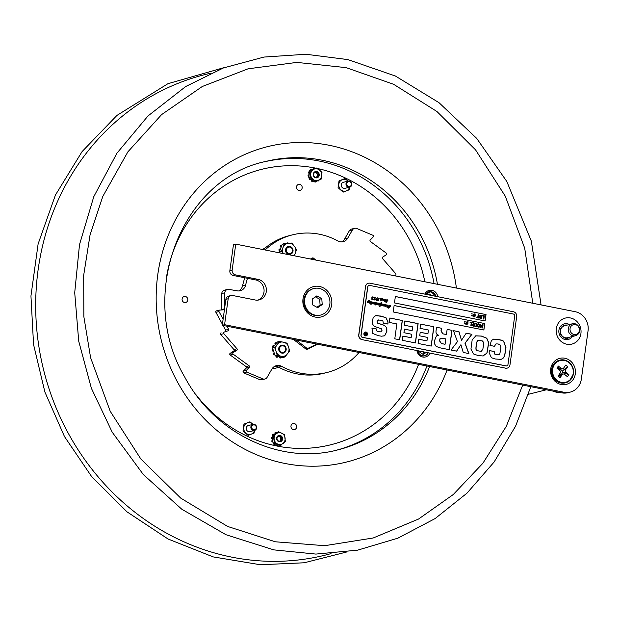 <?xml version="1.0" encoding="UTF-8"?>
<svg xmlns="http://www.w3.org/2000/svg" width="619" height="619" viewBox="0 0 619 619"><rect width="100%" height="100%" fill="white"/><g stroke="black" fill="none" stroke-linecap="round" stroke-linejoin="round"><path stroke-width="0.93" d="M307.07 342.446L307.511 342.237M272.731 367.903A67.162 62.008 75.9 0 0 274.116 368.553L278.968 367.338M265.45 247.747A67.162 62.008 75.9 0 0 262.611 249.48M316.858 344.094L307.364 348.621L296.145 339.97M305.856 349L307.364 348.621M311.721 259.253L313.64 258.34L315.899 260.088M310.761 259.067L313.64 258.34M308.78 342.485L307.759 342.972L306.552 342.044M279.509 341.44L282.31 341.982A7.227 6.67 75.9 0 0 278.024 343.475L279.509 341.44L277.451 341.959L276.639 342.957A0.658 0.611 -104.1 0 0 275.803 342.764A0.658 0.611 75.9 0 0 275.44 342.856L275.803 342.764A8.233 7.598 75.9 0 0 275.548 342.941L275.184 343.034A0.658 0.611 75.9 0 0 275.13 344.048L275.501 343.955A0.658 0.611 -104.1 0 1 275.548 342.941M272.7 349.387A0.658 0.611 75.9 0 0 272.058 350.06L272.422 349.967A8.233 7.598 75.9 0 0 272.453 350.3L272.081 350.393A0.658 0.611 75.9 0 0 272.886 350.981L273.188 350.903M276.089 356.041A0.658 0.611 75.9 0 0 276.298 357.039L276.67 356.946A8.233 7.598 75.9 0 0 276.948 357.101L276.585 357.194A0.658 0.611 75.9 0 0 277.165 357.163M284.701 357.016L277.196 355.275L275.138 355.793L282.643 357.527L284.701 357.016L286.605 354.873A7.227 6.67 75.9 0 1 282.318 356.358M288.121 353A7.227 6.67 75.9 0 0 288.926 348.218L289.607 350.958L286.605 354.873M288.121 345.812A7.227 6.67 75.9 0 0 284.632 342.524L287.015 343.174L288.926 348.218M282.31 341.982L284.632 342.524M276.507 345.348A7.227 6.67 75.9 0 0 275.71 350.13L274.604 347.491L278.024 343.475M277.196 355.275L275.71 350.13M276.515 352.536A7.227 6.67 75.9 0 0 280.005 355.824M274.604 347.491L272.546 348.01L275.138 355.793M276.67 356.946A0.658 0.611 -104.1 0 1 276.384 356.08M277.877 356.428A1.153 1.06 -104.1 0 0 277.799 356.676A0.658 0.611 -104.1 0 1 276.948 357.101M279.912 356.9A1.153 1.06 -104.1 0 1 279.904 357.155L279.533 357.248A1.153 1.06 75.9 0 0 279.509 356.807M281.405 357.24A0.658 0.611 -104.1 0 1 280.856 357.921L280.492 358.006A0.658 0.611 75.9 0 0 280.678 357.96M279.533 357.248A0.658 0.611 75.9 0 0 280.175 358.03L280.546 357.937A0.658 0.611 -104.1 0 1 279.904 357.155M276.639 342.957L272.546 348.01M272.422 349.967A0.658 0.611 -104.1 0 1 272.971 349.294M273.49 350.841A1.153 1.06 -104.1 0 0 273.25 350.888A0.658 0.611 -104.1 0 1 272.453 350.3M274.194 352.954A1.153 1.06 -104.1 0 1 273.977 353.07L273.613 353.163A1.153 1.06 75.9 0 0 274.116 352.729M273.544 351.004A1.153 1.06 75.9 0 0 273.002 350.95M274.712 354.509A0.658 0.611 -104.1 0 1 273.877 354.316L273.505 354.408A0.658 0.611 75.9 0 0 274.333 354.602M273.613 353.163A0.658 0.611 75.9 0 0 273.327 354.122L273.699 354.037A0.658 0.611 -104.1 0 1 273.977 353.07M274.333 345.804A1.153 1.06 -104.1 0 1 274.124 345.657A0.658 0.611 -104.1 0 0 273.583 345.518L273.219 345.611A0.658 0.611 75.9 0 0 272.832 345.936A8.233 7.598 75.9 0 0 272.7 346.23A0.658 0.611 75.9 0 0 273.134 347.158M275.409 344.474A1.153 1.06 75.9 0 0 275.13 344.048M273.358 347.004A0.658 0.611 -104.1 0 1 273.064 346.137L272.7 346.23M272.832 345.936L273.196 345.843A0.658 0.611 -104.1 0 1 273.583 345.518M288.5 243.368A0.658 0.611 -104.1 0 0 288.028 242.95A8.233 7.598 75.9 0 0 287.719 242.896A0.658 0.611 -104.1 0 0 287.038 243.522M287.317 242.981A0.658 0.611 75.9 0 0 286.674 243.561M281.065 245.534A0.658 0.611 75.9 0 0 280.554 245.758L280.925 245.666A8.233 7.598 75.9 0 0 280.732 245.929L280.368 246.022A0.658 0.611 75.9 0 0 280.608 247.012L280.98 246.919A0.658 0.611 -104.1 0 1 280.732 245.929M293.917 255.709A7.227 6.67 75.9 0 0 294.837 254.517L294.273 255.779M295.727 252.212A7.227 6.67 75.9 0 0 295.116 247.345L296.516 249.697L294.837 254.517M293.677 245.286A7.227 6.67 75.9 0 0 289.46 243.267L291.851 243.043L295.116 247.345M287.123 243.507A7.227 6.67 75.9 0 0 283.517 246.354L284.299 243.84L289.46 243.267M282.62 248.652A7.227 6.67 75.9 0 0 283.239 253.527L281.413 251.283L283.517 246.354M281.413 251.283L279.355 251.794L280.183 252.978M284.299 243.84L282.241 244.35L279.355 251.794M280.925 245.666A0.658 0.611 -104.1 0 1 281.769 245.581M280.407 249.086A1.153 1.06 -104.1 0 1 280.167 249.008A0.658 0.611 -104.1 0 0 279.796 248.977L279.424 249.07A0.658 0.611 75.9 0 0 278.983 249.589A8.233 7.598 75.9 0 0 278.945 249.914A0.658 0.611 75.9 0 0 279.618 250.664M281.049 247.422A1.153 1.06 75.9 0 0 280.608 247.012M279.834 250.563A0.658 0.611 -104.1 0 1 279.308 249.828L278.945 249.914M278.983 249.589L279.347 249.496A0.658 0.611 -104.1 0 1 279.796 248.977M283.456 244.048A0.658 0.611 -104.1 0 1 283.812 243.391L283.44 243.484A0.658 0.611 75.9 0 0 283.084 244.141M283.866 243.329A0.658 0.611 75.9 0 0 283.734 243.368L284.098 243.275A0.658 0.611 -104.1 0 1 284.918 243.762M310.707 169.444A6.995 6.461 75.9 0 1 310.978 169.242A0.658 0.611 -104.1 0 1 311.899 169.56L311.922 169.629A0.82 0.758 -104.1 0 0 311.953 169.707L310.552 170.264A0.658 0.611 -104.1 0 1 310.707 169.444L310.459 169.505A0.658 0.611 75.9 0 0 310.374 170.434M313.315 169.002A0.658 0.611 -104.1 0 1 313.787 168.128A6.995 6.461 75.9 0 1 314.119 168.097A0.658 0.611 -104.1 0 1 314.769 168.592L313.361 169.149A0.82 0.758 -104.1 0 0 313.338 169.072L313.315 169.002M316.216 181.127A0.658 0.611 -104.1 0 1 315.736 181.971L315.489 182.032A0.658 0.611 75.9 0 0 315.62 181.994M319.033 180.021A0.658 0.611 -104.1 0 1 318.816 180.647A6.995 6.461 75.9 0 1 318.545 180.856A0.658 0.611 -104.1 0 1 317.64 180.57M317.408 180.663A0.658 0.611 75.9 0 0 318.22 180.965M311.837 181.344L312.084 181.282A0.658 0.611 -104.1 0 1 311.852 180.276L311.612 180.338A0.658 0.611 75.9 0 0 311.837 181.344A6.995 6.461 75.9 0 0 312.146 181.499A0.658 0.611 75.9 0 0 312.649 181.491M308.1 175.897A6.995 6.461 75.9 0 1 308.053 175.533L308.301 175.471A6.995 6.461 75.9 0 0 308.339 175.835L308.1 175.897A0.658 0.611 75.9 0 0 308.92 176.438L308.858 176.461M314.553 181.684A0.658 0.611 75.9 0 0 315.156 182.063L315.404 182.001A0.658 0.611 -104.1 0 1 314.8 181.622M310.057 177.096L310.939 170.287L309.678 170.604L308.796 177.405L313.879 181.847L315.141 181.537L310.057 177.096L308.796 177.405M310.939 170.287L316.897 167.927L321.981 172.368L321.106 179.177L315.141 181.537M321.346 172.655A5.95 5.494 75.9 0 0 314.15 169.111A5.95 5.494 75.9 0 0 311.117 176.701A5.95 5.494 75.9 0 0 318.313 180.245A5.95 5.494 75.9 0 0 321.346 172.655M309.198 173.173A0.658 0.611 -104.1 0 1 308.719 172.268L308.471 172.33A0.658 0.611 75.9 0 0 308.958 173.235L309.268 173.188A0.82 0.758 -104.1 0 1 309.338 173.204M308.471 172.33A6.995 6.461 75.9 0 1 308.602 172.005L308.842 171.943A0.658 0.611 -104.1 0 1 309.546 171.602M309.136 174.813A0.82 0.758 -104.1 0 1 309.059 174.798L308.989 174.79A0.658 0.611 -104.1 0 0 308.301 175.471M308.927 176.415A0.658 0.611 -104.1 0 1 308.339 175.835M310.738 179.108A0.82 0.758 -104.1 0 0 310.692 179.162L310.645 179.224A0.658 0.611 -104.1 0 1 309.686 179.185L309.446 179.247A0.658 0.611 75.9 0 0 310.196 179.456M309.469 177.993A0.658 0.611 75.9 0 0 309.237 178.953L309.485 178.891A0.658 0.611 -104.1 0 1 309.539 178.063M313.137 181.197A0.658 0.611 -104.1 0 1 312.394 181.437M313.462 175.781A3.227 2.979 75.9 0 0 318.599 176.748A3.227 2.979 75.9 0 0 316.642 171.517A3.227 2.979 75.9 0 0 313.462 175.781M318.197 173.869A2.569 2.368 -104.1 0 1 316.611 177.235A2.569 2.368 -104.1 0 1 313.779 175.618A2.569 2.368 -104.1 0 1 315.365 172.252A2.569 2.368 -104.1 0 1 318.197 173.869M316.108 177.297A2.569 2.368 75.9 0 0 314.885 172.43M278.124 445.409A0.658 0.611 -104.1 0 1 277.474 445.85A6.995 6.461 75.9 0 1 277.142 445.796A0.658 0.611 -104.1 0 1 276.67 444.875L276.693 444.813A0.82 0.758 -104.1 0 0 276.716 444.736L278.124 445.409M283.479 443.08A0.658 0.611 -104.1 0 1 283.401 443.25A6.995 6.461 75.9 0 1 283.192 443.529A0.658 0.611 -104.1 0 1 282.643 443.746M281.15 444.868A0.658 0.611 -104.1 0 1 280.786 445.417A6.995 6.461 75.9 0 1 280.477 445.541A0.658 0.611 -104.1 0 1 279.742 445.247L279.757 445.231M275.254 444.194A0.658 0.611 -104.1 0 1 274.333 444.442A6.995 6.461 75.9 0 1 274.062 444.21A0.658 0.611 -104.1 0 1 273.915 443.382L275.316 444.055A0.82 0.758 -104.1 0 0 275.285 444.133L275.254 444.194M273.915 443.382A0.658 0.611 75.9 0 1 274.078 443.181L273.83 443.243A0.658 0.611 75.9 0 0 273.822 444.272L274.062 444.21M284.5 434.631L285.351 441.509L280.252 445.518L274.302 442.647L273.451 435.768L278.55 431.76L284.5 434.631M275.138 433.764A0.82 0.758 75.9 0 0 275.053 433.602L275.293 433.54A0.82 0.758 -104.1 0 1 275.339 433.61L272.933 435.497A0.658 0.611 -104.1 0 1 272.878 434.662L272.639 434.724A0.658 0.611 75.9 0 0 272.762 435.637M274.132 434.553A0.82 0.758 -104.1 0 1 274.085 434.492L274.047 434.43A0.658 0.611 -104.1 0 0 273.405 434.174L273.157 434.236A0.658 0.611 75.9 0 0 272.84 434.445A6.995 6.461 75.9 0 0 272.639 434.724M272.84 434.445L273.087 434.383A0.658 0.611 -104.1 0 1 273.405 434.174M275.254 433.486A0.658 0.611 -104.1 0 1 275.494 432.495L275.246 432.557A0.658 0.611 75.9 0 0 275.014 433.548L275.293 433.54M275.679 432.402A0.658 0.611 75.9 0 0 275.556 432.433L275.803 432.371A0.658 0.611 -104.1 0 1 276.538 432.666L275.339 433.61M278.55 431.76L276.538 432.666M272.53 438.825A0.82 0.758 75.9 0 0 272.19 438.778L272.437 438.716A0.82 0.758 -104.1 0 1 272.515 438.709L272.917 441.958A0.658 0.611 -104.1 0 1 272.213 441.556L271.965 441.618A6.995 6.461 75.9 0 1 271.842 441.285L272.081 441.223A0.658 0.611 -104.1 0 1 272.577 440.357A0.82 0.758 75.9 0 0 272.708 440.295M272.051 437.153A0.658 0.611 75.9 0 0 271.478 437.687A6.995 6.461 75.9 0 0 271.439 438.043L271.679 437.981A0.658 0.611 -104.1 0 0 272.368 438.724L272.437 438.716M271.478 437.687L271.726 437.625A0.658 0.611 -104.1 0 1 272.314 437.091L272.515 438.709M272.933 435.497L272.19 436.086L272.314 437.091M273.451 435.768L272.19 436.086M283.989 435.149A5.95 5.494 75.9 0 0 276.244 433.764A5.95 5.494 75.9 0 0 275.238 442.02A5.95 5.494 75.9 0 0 282.984 443.413A5.95 5.494 75.9 0 0 283.989 435.149M272.917 441.958L273.041 442.964L274.302 442.647M272.422 440.395L272.329 440.419A0.658 0.611 75.9 0 0 271.842 441.285M277.242 440.449A3.227 2.979 75.9 0 0 282.38 439.923A3.227 2.979 75.9 0 0 279.215 435.389A3.227 2.979 75.9 0 0 277.242 440.449M281.258 437.169A2.569 2.368 -104.1 0 1 279.989 441.138A2.569 2.368 -104.1 0 1 277.482 440.132A2.569 2.368 -104.1 0 1 278.743 436.155A2.569 2.368 -104.1 0 1 281.258 437.169M279.486 441.208A2.569 2.368 75.9 0 0 278.264 436.341M327.01 372.491L323.946 373.257A70.953 65.506 -104.1 0 1 278.581 367.129L281.653 366.355A70.953 65.506 75.9 0 0 327.01 372.491A70.953 65.506 75.9 0 0 359.028 352.49M352.435 229.989L347.677 238.214L344.605 238.98L349.364 230.763L352.435 229.989A3.954 3.644 -104.1 0 1 356.792 228.504L372.862 235.259A0.99 0.913 -104.1 0 1 373.211 236.884L370.239 240.002A0.99 0.913 75.9 0 0 370.402 241.526L386.302 253.125A0.99 0.913 -104.1 0 1 386.302 254.78L382.72 257.063A0.99 0.913 75.9 0 0 382.557 258.572L395.703 273.66A0.99 0.913 -104.1 0 1 395.348 275.254L394.133 275.664M247.476 278.295A70.953 65.506 75.9 0 0 245.673 284.941A8.233 7.598 75.9 0 1 240.234 290.752A8.233 7.598 75.9 0 1 237.27 290.853L228.929 289.375A3.954 3.644 -104.1 0 0 227.506 289.421L224.442 290.195A3.954 3.644 75.9 0 0 221.741 293.553A91.86 84.803 75.9 0 0 221.834 309.515A0.99 0.913 -104.1 0 1 221.78 309.941M223.119 319.164L218.964 311.55A0.99 0.913 -104.1 0 1 219.66 310.096L224.086 309.779A0.99 0.913 75.9 0 0 224.442 309.67M281.653 366.355A8.233 7.598 75.9 0 0 276.391 365.651A8.233 7.598 75.9 0 0 271.857 369.117L267.099 377.342A3.954 3.644 -104.1 0 1 262.742 378.828L246.672 372.073A0.99 0.913 -104.1 0 1 246.323 370.448L249.287 367.322A0.99 0.913 75.9 0 0 249.132 365.806L233.231 354.207A0.99 0.913 -104.1 0 1 233.231 352.551L236.806 350.269A0.99 0.913 75.9 0 0 236.976 348.76L223.823 333.672A0.99 0.913 -104.1 0 1 224.186 332.078L228.187 330.747A0.99 0.913 75.9 0 0 228.666 329.331L226.956 326.198M224.186 332.078L228.187 330.747M233.231 352.551L230.167 353.325L233.742 351.035L236.806 350.269M246.323 370.448L243.259 371.214L246.223 368.096L249.287 367.322M347.677 238.214A8.233 7.598 75.9 0 1 343.143 241.681A8.233 7.598 75.9 0 1 337.881 240.969A70.953 65.506 75.9 0 0 292.524 234.841A70.953 65.506 75.9 0 0 265.125 249.975M245.673 284.941L242.602 285.707A70.953 65.506 -104.1 0 1 244.838 277.769M263.284 249.612A70.953 65.506 -104.1 0 1 289.452 235.607L292.524 234.841M236.976 348.76L233.912 349.526A0.99 0.913 -104.1 0 1 233.742 351.035M221.115 332.844A0.99 0.913 75.9 0 0 220.759 334.438L223.823 333.672M228.666 329.331L225.602 330.105L223.049 325.424M222.414 324.263L215.899 312.316L218.964 311.55M230.167 353.325A0.99 0.913 75.9 0 0 230.16 354.981L233.231 354.207M221.741 293.553L224.813 292.787A91.86 84.803 75.9 0 0 224.782 307.217M262.742 378.828L259.671 379.602A3.954 3.644 75.9 0 0 261.86 379.772L264.924 379.006M224.813 292.787A3.954 3.644 -104.1 0 1 227.506 289.421M317.686 344.257L306.583 349.557L293.445 339.436M310.398 258.99L312.951 257.775L315.976 260.104M274.898 366.208A8.233 7.598 -104.1 0 1 278.581 367.129M354.61 228.326L351.538 229.092A3.954 3.644 75.9 0 0 349.364 230.763M344.605 238.98A8.233 7.598 -104.1 0 1 341.564 241.89M249.132 365.806L246.06 366.572A0.99 0.913 -104.1 0 1 246.223 368.096M246.06 366.572L230.16 354.981M216.588 310.862A0.99 0.913 75.9 0 0 215.899 312.316M225.602 330.105A0.99 0.913 -104.1 0 1 225.115 331.513M233.912 349.526L220.759 334.438M242.602 285.707A8.233 7.598 -104.1 0 1 238.663 290.961M259.671 379.602L243.607 372.847L246.672 372.073M243.259 371.214A0.99 0.913 75.9 0 0 243.607 372.847M435.877 296.331A6.097 5.633 75.9 0 0 435.745 295.89A6.097 5.633 75.9 0 0 431.025 291.696A6.097 5.633 75.9 0 0 425.617 294.288L431.056 291.642L435.977 296.354M428.843 294.93L428.658 294.373L430.043 293.901L430.491 295.263M430.043 293.901L429.973 295.155M428.317 352.83L425.137 355.724L417.577 350.694A6.097 5.633 75.9 0 0 425.083 355.701M425.16 355.67A6.097 5.633 75.9 0 0 428.24 352.815M424.193 352.01L425.129 353.178L423.752 353.658L423.133 351.801M424.781 352.126L425.129 353.178M421.23 351.422L420.262 351.754L420.077 351.19M421.113 351.46A2.461 2.267 -104.1 0 0 421.121 351.399L420.262 351.754M292.508 250.974A3.335 3.08 -104.1 0 1 287.518 252.892A3.335 3.08 -104.1 0 1 288.307 247.236A3.335 3.08 -104.1 0 1 292.508 250.974M285.576 249.666A4.047 3.737 -104.1 0 1 289.839 246.439A4.047 3.737 -104.1 0 1 293.011 251.144A4.047 3.737 -104.1 0 1 288.74 254.37A4.047 3.737 -104.1 0 1 285.576 249.666M279.525 348.497A3.335 3.08 -104.1 0 1 284.508 346.586A3.335 3.08 -104.1 0 1 283.726 352.242A3.335 3.08 -104.1 0 1 279.525 348.497M286.148 349.882A4.047 3.737 -104.1 0 1 281.885 353.109A4.047 3.737 -104.1 0 1 278.712 348.404A4.047 3.737 -104.1 0 1 282.984 345.178A4.047 3.737 -104.1 0 1 286.148 349.882M384.747 301.77L385.196 301.546L384.972 301.91M478.208 317.532L479.168 318.12L476.738 317.632L477.806 317.454L478.201 314.614L478.603 314.692L478.208 317.532M480.592 318.127L481.69 317.005L480.63 315.504M481.04 315.489L479.942 316.618L480.677 318.104L481.775 316.982L480.677 315.497M480.677 318.104L481.311 317.926M479.524 316.533L480.058 315.365L481.095 315.117L482.008 315.752L481.659 318.236L480.63 318.476L479.717 317.849L479.439 316.557L479.973 315.388L481.095 315.117M481.659 318.236L480.545 318.499L479.624 317.872L479.439 316.557M480.886 324.31L480.506 327.087L481.799 325.401L482.317 327.443L483.075 324.743L482.634 327.969L482.085 327.861L481.574 325.911L480.599 327.559L480.042 327.451L480.483 324.232L480.886 324.31M478.216 326.817L479.315 325.687L478.263 324.194M478.665 324.178L477.566 325.3L478.301 326.793L479.4 325.671L478.301 324.178M478.301 326.793L478.936 326.615M477.148 325.223L477.682 324.054L478.719 323.807L479.632 324.441L479.284 326.925L478.255 327.165L477.342 326.538L477.063 325.238L477.597 324.07L478.719 323.807M479.284 326.925L478.17 327.188L477.257 326.553L477.063 325.238M476.057 326.275L476.398 323.83L475.222 323.822M476.135 326.29L476.483 323.814L475.307 323.799L474.742 324.743L475.059 325.88L476.135 326.29M476.088 323.776L475.307 323.799M466.3 323.474L466.594 322.7L466.099 322.298L466.711 322.422L467.051 321.555L466.974 322.476L467.523 322.584L468.126 321.772L467.786 322.638L468.274 323.033L467.678 322.917L467.376 323.691L467.879 324.093L467.268 323.969L466.927 324.843L467.005 323.915L466.455 323.807L465.852 324.627L466.192 323.752L465.705 323.358L466.3 323.474M466.858 322.747L466.556 323.536L467.113 323.644L467.422 322.863L466.858 322.747M467.043 323.629L467.33 322.878L466.842 322.785M465.209 321.184L465.124 321.803L464.637 321.71L464.722 321.091L465.209 321.184M366.169 335.862A1.973 1.826 75.9 0 0 365.21 332.032M365.287 332.349A1.648 1.517 75.9 0 0 364.142 333.649A1.648 1.517 75.9 0 0 366.084 335.537A1.648 1.517 75.9 0 0 367.191 333.564A1.648 1.517 75.9 0 0 364.204 333.633A1.648 1.517 75.9 0 0 366.115 335.537L366.053 335.552M363.902 333.579A1.973 1.826 -104.1 0 1 367.485 333.494A1.973 1.826 -104.1 0 1 366.2 335.854A1.973 1.826 -104.1 0 1 363.902 333.579M381.234 304.238L384.097 304.277L383.989 305.654L384.77 304.517L385.15 304.966L385.877 304.633L386.078 305.244L387.958 305.051L388.275 305.933L387.533 307.635L389.506 305.36L388.933 307.891L390.628 305.585L390.953 305.987L390.403 305.809L388.539 308.146L388.972 305.809L387.935 307.442L387.014 307.813L387.587 305.36L386.001 306.451L385.18 306.289L385.552 304.966L384.221 306.103L384.5 305.484L383.416 305.662L383.757 304.556L382.38 305.724L382.751 304.339L381.374 305.531L381.753 304.192L379.625 306.359L380.368 303.859L378.588 305.005L377.83 304.827L378.194 303.496L376.692 304.594L376.367 304.169L376.839 304.447L377.304 303.813L376.986 303.209L375.176 304.989L375.772 303.016L374.379 304.13L374.758 302.745L373.381 303.937L373.76 302.606L372.692 303.805L372.7 303.271L371.918 303.643L372.313 302.343L370.974 303.457L371.369 302.173L370.479 303.295M370.943 302.397L370.541 303.279L370.069 303.287L370.348 302.668L369.388 303.171M370.348 302.668L369.45 303.155L369.605 301.732L368.073 302.884L367.353 302.73L367.848 301.329L367.299 301.438L368.97 300.261L369.249 300.679L368.166 301.631L369.945 301.461L369.829 302.838L371.044 301.677L370.998 302.149L371.702 301.809L371.857 302.335L372.63 302.018L372.468 303.132L374.077 302.289L374.317 302.815L375.075 302.482L376.398 303.202M367.848 301.329L367.268 301.662M369.249 300.679L368.305 301.252M368.63 301.182L368.166 301.631M368.8 301.329L368.228 301.615L368.862 301.314L369.148 301.793L369.945 301.461L369.845 302.838M370.611 301.708L371.918 302.335L372.692 302.002L371.857 302.351M372.692 302.002L372.468 303.132M373.234 302.645L376.043 302.706M375.261 303.024L376.104 302.691L377.783 303.511L378.519 303.171L378.658 303.797L380.708 303.643M377.234 302.939L376.337 303.24L378.457 303.186L378.658 303.797M381.296 304.223L382.07 303.875L381.149 304.347L381.505 302.761L380.755 303.674L378.72 303.782L379.408 303.372M382.008 303.89L383.316 304.594M384.763 304.525L387.146 305.329M386.829 304.827L386.016 305.26L386.829 304.827M368.514 301.615L368.05 302.714L368.39 301.623M368.452 301.631L368.143 302.722M375.772 303.016L374.835 304.146M375.957 304.393L375.64 304.981M376.213 303.813L376.081 304.416M378.194 303.496L376.631 304.61M379.099 303.697L378.712 304.827M380.244 305.182L379.733 306.173M380.306 303.875L379.702 304.146L380.306 303.875M380.368 303.859L378.642 304.989L377.93 304.842M380.894 304.734L379.563 306.374M380.097 306.32L379.625 306.359M384.5 305.484L383.54 305.987M386.519 305.152L386.001 306.289L386.357 305.167M386.457 305.167L386.07 306.289M385.707 306.157L385.273 306.304M388.972 305.809L387.873 307.457M390.341 305.825L388.477 308.161M390.427 305.593L390.891 306.003L390.543 306.289M388.933 307.891L389.258 305.345M385.088 304.981L385.877 304.633L385.088 304.981M383.262 304.61L384.043 304.293L383.997 305.654M380.964 302.768L381.443 302.776L381.149 304.347M374.255 302.83L375.075 302.482M369.086 301.809L369.883 301.476M368.715 300.277L369.187 300.695M367.864 301.174L367.237 301.453M369.543 301.747L368.011 302.9M370.882 302.412L371.307 302.188M371.872 302.559L371.423 303.465M372.251 302.358L371.802 302.598M372.646 303.287L372.027 303.681M373.698 302.621L372.63 303.813M374.627 302.768L373.853 303.929M375.71 303.031L375.207 303.271L375.71 303.031M376.925 303.225L376.151 303.828M377.304 303.813L376.839 304.447L377.242 303.828L376.778 304.463L376.654 303.991M381.691 304.208L380.832 304.749M382.689 304.355L381.846 305.523M383.695 304.571L382.836 305.732M385.49 304.981L384.631 306.111M387.525 305.376L385.939 306.467M387.092 305.384L387.896 305.066L388.214 305.948L387.471 307.651M368.893 300.432L368.367 301.082L369.048 300.672M368.839 300.424L368.367 301.082M379.114 298.312L378.124 300.501L378.843 300.099L377.582 300.718L378.163 299.225L379.23 298.18L378.186 300.486M378.689 298.095L379.168 298.196M378.689 300.022L377.605 300.803M380.136 298.838L381.049 298.52L382.944 299.395L383.811 299.047L383.695 300.424L384.476 299.279L385.784 299.906L385.351 301.027L384.84 301.035L385.227 299.751L384.399 300.865L383.927 300.865L384.206 300.254L383.308 300.733L383.463 299.317L381.923 300.463L381.59 300.029L382.07 300.308L382.527 299.673L382.209 299.078L380.492 300.2M382.147 299.093L381.521 299.341L382.147 299.093M382.209 299.078L380.553 300.184L380.213 299.758L381.134 299.256L380.198 298.822L381.111 298.505L383.006 299.379M380.739 298.799L380.105 299.07L380.739 298.799M380.793 298.784L380.167 299.054M381.877 299.859L382.008 300.323L382.465 299.689L382.07 300.308L382.527 299.673M384.206 300.254L383.246 300.749M383.865 300.88L384.151 300.269M385.227 299.751L384.337 300.88M385.173 299.766L384.747 299.998L385.173 299.766M384.476 299.279L384.856 299.735L385.567 299.387L384.801 299.751L385.505 299.403L385.722 299.921L385.289 301.043M387.595 300.695L387.13 299.867L386.573 300.254L387.192 301.84L386.271 302.505L385.683 302.026L385.977 301.685L386.318 302.382L386.798 302.049L386.132 300.424L387.223 299.72L387.904 300.285L387.533 300.71M387.13 299.867L386.511 300.269L387.076 299.882L386.511 300.269L387.13 301.855L386.21 302.521M386.039 301.817L386.38 302.366L386.798 302.049M371.168 304.316L370.735 304.208L371.129 303.797L371.168 304.316M485.048 320.967L485.938 314.56L395.355 296.532M473.202 316.928L472.784 315.644L473.465 315.744L473.759 314.963L473.264 314.568L473.875 314.692L474.216 313.818L474.139 314.738L474.688 314.854L475.291 314.034L474.951 314.901L475.431 315.303L474.827 315.218M475.431 315.303L474.843 315.179L474.541 315.953L475.044 316.355L474.417 316.27M475.044 316.355L474.433 316.232L474.007 317.129L474.084 316.201L473.605 316.108M473.396 315.729L473.264 314.568M473.798 314.676L474.216 313.818M474.618 314.839L475.028 313.98M483.865 319.056L483.377 318.994L483.772 316.154L482.425 315.883L482.565 315.481L484.313 315.829L483.865 319.056L483.47 318.971L483.857 316.131L482.565 315.481M481.574 318.259L480.545 318.499L481.574 318.259M477.721 317.439L478.201 314.614M479.168 318.12L476.653 317.655L476.792 317.253M472.034 315.868L471.461 315.798L471.639 315.156L472.034 315.868L471.639 315.156M472.204 314.05L471.717 313.995L471.887 313.353L472.289 314.065L471.887 313.353M486.023 314.537L485.134 320.982L394.465 302.939L395.363 296.493L485.938 314.56M474.092 317.106L474.169 316.185L473.612 316.069L473.017 316.889L473.357 316.023L472.87 315.62M484.778 323.559L483.88 330.004L393.212 311.961L394.11 305.515L484.778 323.559L394.102 305.554M399.557 339.769L402.234 320.495L389.854 318.027M402.35 320.464L399.673 339.792L394.79 338.825L396.856 323.938L389.243 322.422L389.862 317.973L402.234 320.495M456.582 351.128L460.923 344.698L456.667 351.143L451.034 350.021L457.449 341.665L453.441 330.631L459.019 331.745L461.48 340.272L458.896 331.776L453.464 330.693M468.745 353.55L464.97 343.22L471.802 334.337L466.177 333.223M461.48 340.272L466.215 333.177L471.926 334.306L465.093 343.189L468.893 353.573L463.236 352.451L460.923 344.698M482.905 356.002L486.89 353.109L488.615 342.733L486.65 338.237L481.396 336.109L475.647 335.854M478.572 340.272C477.466 339.901 476.684 341.595 476.228 345.363C475.632 348.961 475.941 350.749 477.141 350.718L481.311 351.344L482.866 349.178L483.323 346.214L483.54 342.276L482.309 340.914L478.363 340.311M475.771 335.823L481.52 336.078L486.774 338.206L488.731 342.702L487.014 353.078L483.029 355.971L478.185 355.569L473.496 353.952L470.943 349.093L472.196 339.746L475.895 335.792M483.625 355.848L483.029 355.971M478.696 340.241C477.589 339.87 476.8 341.564 476.351 345.332C475.756 348.938 476.057 350.718 477.264 350.687L481.172 351.375M411.155 337.719L411.643 334.237L403.928 332.697L404.424 329.122L412.138 330.654L412.664 326.878L404.246 325.199L404.841 320.959L418.135 323.605L415.45 342.934L402.311 340.318L402.907 336.078L411.155 337.719L402.899 336.132M415.334 342.911L418.011 323.636L404.834 321.013M412.138 330.654L404.416 329.176M362.084 339.591A4.116 3.799 -104.1 0 1 358.865 334.809L365.574 286.481A4.116 3.799 -104.1 0 1 369.914 283.2L513.468 311.775A4.116 3.799 -104.1 0 1 516.687 316.557L509.979 364.893A4.116 3.799 -104.1 0 1 505.638 368.166L361.96 339.622A4.116 3.799 75.9 0 1 358.741 334.84L365.574 286.481M505.638 368.166L361.96 339.622M505.514 368.197A4.116 3.799 75.9 0 0 507.139 368.15M368.97 285.46A1.811 1.671 75.9 0 0 367.694 286.899L360.985 335.235A1.811 1.671 75.9 0 0 362.401 337.34L505.955 365.914A1.811 1.671 75.9 0 0 506.698 365.883M368.29 283.254A4.116 3.799 75.9 0 0 365.45 286.504M362.525 337.309L506.079 365.883A1.811 1.671 75.9 0 0 507.982 364.444L514.691 316.108A1.811 1.671 75.9 0 0 513.275 314.003L369.721 285.429A1.811 1.671 75.9 0 0 367.81 286.868L361.109 335.204A1.811 1.671 75.9 0 0 362.525 337.309L362.401 337.34M373.071 303.387L372.692 303.805M373.296 302.629L374.015 302.304M382.256 304.416L383.006 304.084M389.026 307.96L388.539 308.146M385.258 301.538L384.592 301.786L385.258 301.538M380.198 298.822L381.049 298.52M381.598 299.101L382.465 298.807M376.12 299.921L376.329 300.377L377.064 298.884L377.474 299.627L376.275 300.517L375.702 299.457L377.466 297.863L376.12 299.921L376.398 300.377M377.172 297.778L376.058 299.936M376.592 299.047L377.064 298.884L377.412 299.642L376.213 300.532M375.4 297.832L374 297.778L374.712 297.236L375.764 297.484L374.131 299.395L374.425 299.921L374.712 299.232L375.253 299.387L374.17 300.091L373.582 299.271L375.4 297.832M374 297.778L374.712 297.236L375.71 297.499L374.069 299.41L374.363 299.936L374.797 299.619M374.712 299.232L375.191 299.403L374.108 300.107M373.002 297.043L372.414 297.7L372.847 298.358L372.019 299.062L372.329 299.542L373.133 299.147L372.151 299.689L371.547 298.938L372.313 298.358L371.88 297.561L373.064 296.903L373.69 297.623L373.218 297.84L372.777 297.058M372.506 296.903L373.628 297.638L373.164 297.855M373.628 297.638L373.218 297.84M372.708 298.497L371.957 299.078L372.731 299.302M380.809 331.939L382.008 330.407L381.683 328.89L374.317 326.329L372.39 323.969L372.39 320.781L373.288 317.4L375.586 315.698L377.103 315.528L385.916 317.555L388.098 322.035L387.896 324.016L383.293 323.103L382.882 320.882L380.221 320.085L377.745 320.178L377.203 321.485L377.652 323.103L384.561 325.385L386.813 327.892L386.867 331.467L384.724 335.738L381.552 336.202L378.325 335.691L372.731 333.479L371.926 328.062L376.553 328.983L376.499 330.329L377.242 331.289L380.933 331.908L377.126 331.32L376.375 330.36L376.429 329.014L371.918 328.116M378.921 319.837L377.621 320.209L378.797 319.868L377.621 320.209L377.079 321.516L377.528 323.133L384.438 325.416L386.813 327.892M436.441 335.939L438.809 335.25C436.635 334.686 435.722 333.208 436.055 330.801L436.542 327.265L441.494 328.256L441.138 330.825L442.817 333.803L446.423 334.515L447.135 329.378L452.017 330.345L449.332 349.681L440.179 347.863L436.209 346.462L434.53 343.839L434.538 340.605L436.441 335.939L437.138 335.676M494.86 345.789L494.782 346.377L489.985 345.417L491.409 340.527L493.745 339.096L498.705 339.498L503.673 341.123L505.971 347.615L504.694 355.956L502.852 358.556L501.057 359.368L495.479 359.012L491.409 357.767L489.142 352.698L489.366 350.547L494.186 351.507L494.72 354.006L496.879 354.718L498.721 354.764L499.812 353.921L500.872 348.226L500.701 345.247L498.202 343.971L495.958 343.901L494.736 345.82L496.059 343.87M418.684 339.22L426.94 340.86L427.42 337.378L419.705 335.838L420.2 332.264L427.915 333.796L428.441 330.02L420.03 328.341L420.618 324.101L433.911 326.747L431.226 346.075L418.096 343.46L418.684 339.22M387.78 324.047L387.974 322.066L385.792 317.586L380.584 316.038L375.524 315.713M383.811 336.055L384.6 335.769L386.743 331.498L386.689 327.923M441.958 338.136L440.109 338.678L439.629 340.821L441.448 343.545L445.069 344.265L445.812 338.903L441.958 338.136M440.767 338.129L439.985 338.709L439.513 340.852L441.332 343.576L445.069 344.265M438.778 335.467L437.076 335.691M441.494 328.256L436.534 327.319M446.423 334.515L442.693 333.834L441.014 330.856L441.37 328.287M452.017 330.345L447.127 329.432M449.216 349.658L451.893 330.376M501.274 340.055L493.683 339.111M501.003 359.384L502.729 358.587L504.57 355.987L505.847 347.646L503.556 341.154L501.15 340.086M494.186 351.507L489.358 350.602M494.72 354.006L494.024 351.917M498.659 354.78L494.596 354.037M494.658 346.408L494.736 345.82M427.915 333.796L420.193 332.318M433.911 326.747L420.611 324.147M431.11 346.052L433.787 326.778M426.94 340.86L418.676 339.274M483.803 329.989L484.685 323.582M465.124 321.803L464.552 321.725L464.722 321.091M467.879 324.093L467.252 324.008M466.858 324.828L466.919 323.938L466.44 323.845M466.037 324.666L465.705 323.358M466.231 323.458L466.099 322.298M466.641 322.406L467.051 321.555M467.453 322.569L467.863 321.718M468.274 323.033L467.662 322.948M473.241 325.702L473.357 324.859L471.964 324.58L472.104 324.217M473.411 324.441L473.574 323.28L472.22 322.623M473.667 326.182L471.74 325.447L473.318 325.718L473.442 324.836L472.049 324.565L473.496 324.457L473.659 323.265L472.227 322.584L474.115 322.963L473.667 326.182L471.833 325.424M476.483 326.747L474.75 326.136L474.324 324.658L475.129 323.428L476.932 323.52L476.483 326.747L474.665 326.159L474.239 324.673L475.315 323.366M479.199 326.948L478.17 327.188L479.199 326.948M482.634 327.969L482 327.877L481.512 326.02M480.599 327.559L479.957 327.474L480.483 324.232M480.522 326.933L481.551 325.354M482.263 327.234L482.704 324.673M471.252 325.702L470.85 325.664L471.245 322.816L469.945 322.166L471.786 322.499L471.338 325.718L470.935 325.64L471.33 322.801L470.03 322.151M464.869 323.605L464.304 323.528L464.474 322.894L464.869 323.605L464.474 322.894M372.476 296.911L373.002 296.919M372.94 297.058L372.352 297.716L372.785 298.373L371.957 299.078L372.646 298.513M372.646 299.085L372.089 299.704M370.882 304.184L371.33 303.968M373.938 297.793L374.65 297.252M374.65 299.248L375.052 299.116M386.767 299.735L387.842 300.3M376.53 299.062L377.002 298.9M382.944 299.395L383.749 299.062L383.703 300.424M383.401 299.333L381.861 300.478M380.515 299.844L381.126 299.395L380.515 299.844M381.126 299.395L380.677 300.045L381.126 299.395M368.429 301.066L368.955 300.416M365.195 332.96L365.79 333.989L366.487 333.215L366.216 335.15L364.846 334.33L365.427 333.912L364.893 332.898L365.659 333.951M366.487 333.215L366.162 335.134M365.721 333.935L366.131 334.028M365.519 334.159L365.032 334.399L365.945 334.902L366.1 334.245L365.094 334.384L366.007 334.887M474.022 315.009L473.721 315.798L474.278 315.907L474.58 315.125L474.022 315.009M474.208 315.899L474.494 315.148L474.007 315.048M230.957 295.511L228.651 296.091A4.116 3.799 75.9 0 0 225.873 299.325L228.179 298.753A4.116 3.799 -104.1 0 1 232.512 295.472L255.183 299.991A10.538 9.726 -104.1 0 0 259.168 299.898A10.538 9.726 -104.1 0 0 266.371 289.452A10.538 9.726 -104.1 0 0 258.038 279.362L255.74 279.943L233.077 275.432L235.375 274.851L258.038 279.362M257.999 300.107A10.538 9.726 75.9 0 0 264.011 289.39A10.538 9.726 75.9 0 0 255.74 279.943M235.375 274.851A4.116 3.799 -104.1 0 1 232.156 270.07L229.858 270.65A4.116 3.799 75.9 0 0 233.077 275.432M229.858 270.65L233.456 244.706L235.754 244.134L575.175 311.697A16.465 15.196 -104.1 0 1 588.05 330.817L581.342 379.153A16.465 15.196 -104.1 0 1 570.231 392.113A16.465 15.196 -104.1 0 1 563.994 392.26L224.573 324.689L228.179 298.753M563.994 392.26L561.696 392.833A16.465 15.196 75.9 0 0 567.933 392.694L570.231 392.113M561.696 392.833L222.275 325.269L225.873 299.325M569.426 324.518A8.047 7.436 75.9 0 0 567.391 323.783A8.047 7.436 75.9 0 0 559.166 329.006A8.047 7.436 75.9 0 0 563.019 338.725A8.047 7.436 75.9 0 0 572.428 336.496M232.156 270.07L235.754 244.134M222.275 325.269L224.573 324.689M424.781 294.126A7.405 6.84 -104.1 0 1 431.985 290.311A7.405 6.84 -104.1 0 1 437.765 296.71M429.95 353.155A7.405 6.84 -104.1 0 1 422.723 357.016A7.405 6.84 -104.1 0 1 416.927 350.563M319.466 286.458A15.637 14.438 -104.1 0 1 331.699 304.625A15.637 14.438 -104.1 0 1 315.218 317.075A15.637 14.438 -104.1 0 1 302.993 298.907A15.637 14.438 -104.1 0 1 319.466 286.458M570.424 317.957A13.417 12.388 -104.1 0 1 580.916 333.54A13.417 12.388 -104.1 0 1 566.78 344.218A13.417 12.388 -104.1 0 1 556.288 328.635A13.417 12.388 -104.1 0 1 570.424 317.957M564.838 358.239A13.417 12.388 -104.1 0 1 575.33 373.822A13.417 12.388 -104.1 0 1 561.193 384.5A13.417 12.388 -104.1 0 1 550.701 368.916A13.417 12.388 -104.1 0 1 564.838 358.239M551.684 368.939A11.568 10.678 75.9 0 0 554.167 378.851M559.189 374.51L559.762 374.982L560.087 377.683L558.106 376.066L560.125 373.164A1.973 1.826 -104.1 0 0 559.715 370.402L556.938 368.127L558.369 366.061L561.154 368.336L558.756 368.939L558.369 366.061M559.715 375.385L562.106 374.781L560.087 377.683M558.795 369.651L558.942 369.435A1.973 1.826 -104.1 0 0 559.785 369.442L562.71 368.707A1.973 1.826 -104.1 0 0 563.708 368.003L565.727 365.102L567.708 366.719L565.689 369.62L563.298 370.224L567.708 366.719M563.708 372.986L566.099 372.383L568.884 374.657L562.656 372.476A1.973 1.826 -104.1 0 1 562.454 371.106L560.272 369.319M562.454 371.106L563.298 370.224M562.71 368.707A1.973 1.826 -104.1 0 1 561.154 368.336M558.942 369.435L558.756 368.939M566.099 372.383A1.973 1.826 -104.1 0 1 565.689 369.62M568.884 374.657L567.445 376.723L564.667 374.449A1.973 1.826 -104.1 0 0 562.106 374.781M559.762 374.982A1.973 1.826 -104.1 0 1 560.187 374.812L563.104 374.077M561.209 374.557L562.656 372.476M553.115 391.131A20.574 18.996 75.9 0 0 556.938 392.33A20.574 18.996 75.9 0 0 560.876 392.67M320.58 315.079L319.837 315.264A13.695 12.643 -104.1 0 1 310.978 314.019A13.695 12.643 -104.1 0 1 303.859 300.2A13.695 12.643 -104.1 0 1 313.183 288.686L313.918 288.508A13.695 12.643 -104.1 0 1 322.785 289.746A13.695 12.643 -104.1 0 1 329.904 303.565A13.695 12.643 -104.1 0 1 320.58 315.079A13.695 12.643 -104.1 0 1 311.713 313.833A13.695 12.643 -104.1 0 1 304.594 300.014A13.695 12.643 -104.1 0 1 313.918 288.508M316.843 295.89L321.803 298.66L322.205 304.563L317.655 307.689L312.696 304.919L312.293 299.023L316.843 295.89M316.858 307.248L320.093 305.09L319.69 299.186L315.419 296.872M319.69 299.186L321.803 298.66M320.093 305.09L322.205 304.563M570.099 337.076A6.685 6.167 -104.1 0 1 569.998 337.154A6.685 6.167 -104.1 0 1 567.925 338.144A6.685 6.167 -104.1 0 1 560.721 334.345A6.685 6.167 -104.1 0 1 562.601 326.174A6.685 6.167 -104.1 0 1 564.675 325.184A6.685 6.167 -104.1 0 1 567.097 325.099M567.522 338.237A6.685 6.167 75.9 0 0 569.201 337.355A6.685 6.167 75.9 0 0 569.294 337.278M566.3 325.3A6.685 6.167 75.9 0 0 564.28 325.292M572.869 335.738A6.175 5.703 75.9 0 0 575.438 335.738A6.175 5.703 75.9 0 0 579.663 329.749A6.175 5.703 75.9 0 0 575.012 323.76A6.175 5.703 75.9 0 0 572.443 323.76A6.175 5.703 75.9 0 0 568.219 329.757A6.175 5.703 75.9 0 0 572.869 335.738M572.443 323.76L564.644 325.718A6.175 5.703 75.9 0 0 560.613 333.092A6.175 5.703 75.9 0 0 567.638 337.695L575.438 335.738M573.828 334.469A5.06 4.673 75.9 0 0 579.322 330.685A5.06 4.673 75.9 0 0 575.585 324.65A5.06 4.673 75.9 0 0 570.099 328.426A5.06 4.673 75.9 0 0 573.828 334.469M563.886 337.688A6.175 5.703 75.9 0 0 564.427 337.858A6.175 5.703 75.9 0 0 567.197 337.804M564.195 325.834A6.175 5.703 75.9 0 0 561.325 327.49M567.515 337.726A6.175 5.703 -104.1 0 1 560.365 333.154A6.175 5.703 -104.1 0 1 564.513 325.749M182.102 298.938A3.087 2.847 75.9 0 0 185.986 302.397A3.087 2.847 75.9 0 0 186.714 297.166A3.087 2.847 75.9 0 0 182.102 298.938M296.493 186.83A3.087 2.847 75.9 0 0 300.377 190.296A3.087 2.847 75.9 0 0 301.105 185.058A3.087 2.847 75.9 0 0 296.493 186.83M290.976 425.988A3.087 2.847 75.9 0 0 294.861 429.447A3.087 2.847 75.9 0 0 295.588 424.216A3.087 2.847 75.9 0 0 290.976 425.988M344.234 182.087A3.227 2.979 75.9 0 0 341.394 186.025A3.227 2.979 75.9 0 0 345.75 188.153M348.056 181.127A5.95 5.494 75.9 0 0 345.093 179.479A5.95 5.494 75.9 0 0 338.817 184.214A5.95 5.494 75.9 0 0 343.475 191.124A5.95 5.494 75.9 0 0 349.573 187.201M344.334 188.509L349.642 187.178L349.116 189.847L343.127 192.145L338.082 187.65L339.026 180.856L345.007 178.566L348.126 181.112A3.126 2.886 75.9 0 0 346.083 184.849A3.126 2.886 75.9 0 0 351.716 184.942A3.126 2.886 75.9 0 0 348.126 181.112L342.81 182.443M249.171 425.346A3.227 2.979 75.9 0 0 246.331 429.276A3.227 2.979 75.9 0 0 250.687 431.412M252.993 424.386A5.95 5.494 75.9 0 0 250.03 422.731A5.95 5.494 75.9 0 0 243.754 427.466A5.95 5.494 75.9 0 0 248.412 434.376A5.95 5.494 75.9 0 0 254.51 430.453A3.126 2.886 75.9 0 0 256.165 425.771A3.126 2.886 75.9 0 0 250.958 428.116A3.126 2.886 75.9 0 0 254.517 430.453L249.271 431.768M254.602 430.429L254.053 433.099L248.064 435.397L243.019 430.901L243.963 424.116L249.944 421.818L253.063 424.371M255.833 428.913A2.468 2.283 -104.1 0 1 251.894 428.224A2.468 2.283 -104.1 0 1 254.293 424.928A2.468 2.283 -104.1 0 1 255.833 428.913M351.368 184.717A2.468 2.283 -104.1 0 1 347.576 185.824A2.468 2.283 -104.1 0 1 348.451 181.715A2.468 2.283 -104.1 0 1 351.368 184.717M224.558 308.827L221.834 309.515M425.818 294.327A5.973 5.517 -104.1 0 1 431.118 291.797A5.973 5.517 -104.1 0 1 435.737 295.89A5.973 5.517 -104.1 0 1 435.869 296.331M428.201 352.807A5.973 5.517 -104.1 0 1 425.145 355.554A5.973 5.517 -104.1 0 1 417.817 350.741M565.371 382.821A11.691 10.794 -104.1 0 1 565.178 382.875A11.691 10.794 -104.1 0 1 555.978 380.693A11.691 10.794 -104.1 0 1 551.676 369.009A11.691 10.794 -104.1 0 1 559.499 360.196A11.691 10.794 -104.1 0 1 559.692 360.15M569.085 362.285A11.691 10.794 75.9 0 0 559.886 360.103A11.691 10.794 75.9 0 0 552.256 374.062A11.691 10.794 75.9 0 0 565.565 382.774A11.691 10.794 75.9 0 0 571.507 378.619A11.691 10.794 75.9 0 0 569.085 362.285M571.322 378.271A11.196 10.337 -104.1 0 1 556.814 380.167A11.196 10.337 -104.1 0 1 554.5 364.514A11.196 10.337 -104.1 0 1 569 362.626A11.196 10.337 -104.1 0 1 571.322 378.271M166.519 276.91A141.983 131.081 -104.1 0 1 315.489 168.097A141.983 131.081 -104.1 0 1 316.162 168.236M317.771 168.577A141.983 131.081 -104.1 0 1 424.851 281.777M418.583 364.343A141.983 131.081 -104.1 0 1 196.076 394.821M426.948 366.015A148.645 137.225 -104.1 0 1 336.38 450.222M264.135 161.876A148.645 137.225 -104.1 0 1 318.87 160.963A148.645 137.225 -104.1 0 1 434.066 283.61M429.586 366.533A148.645 137.225 -104.1 0 1 337.943 449.843C281.026 465.202 214.909 434.167 184.648 376.894C136.373 295.217 181.081 178.852 265.69 161.474A148.645 137.225 -104.1 0 1 322.004 160.182A148.645 137.225 -104.1 0 1 437.447 284.283M447.088 370.023A162.565 150.077 -104.1 0 1 262.092 456.946A162.565 150.077 -104.1 0 1 159.95 262.386A162.565 150.077 -104.1 0 1 329.084 145.256A162.565 150.077 -104.1 0 1 456.404 288.059M210.677 73.228A247.685 228.666 75.9 0 0 35.941 317.052A247.685 228.666 75.9 0 0 231.885 557.162A247.685 228.666 75.9 0 0 331.041 553.603M216.441 310.885L219.513 310.119M555.932 380.693C549.146 371.988 550.337 365.156 559.499 360.196L559.886 360.103C563.228 359.345 566.308 360.072 569.132 362.285C572.676 365.434 574.099 369.388 573.395 374.139L569.526 380.778L565.178 382.875C561.835 383.625 558.756 382.898 555.932 380.693M546.391 389.784L528.471 394.28M253.001 424.379L247.747 425.694M530.816 386.689L515.573 426.189L494.101 462.029L467.012 493.134L435.142 518.56L397.885 538.166L357.697 550.144L315.883 554.082L273.815 549.873L225.958 534.715L181.793 509.22L143.306 474.518L112.209 432.186L91.38 388.268L78.721 341.185L74.713 292.694L79.503 244.637L93.771 196.703L116.921 153.21L147.995 115.962L185.723 86.521L223.467 67.935L263.965 57.064L305.894 54.255L347.893 59.602L395.417 76.029L439.01 102.684L476.7 138.377L506.822 181.491L531.334 241.116L541.068 304.912M522.707 385.072L506.311 426.329L482.897 463.244L453.294 494.511L418.56 519.039L373.187 537.988L324.689 545.695L275.37 541.787L227.606 526.436L180.709 498.102L140.853 459.004L110.244 411.318L90.598 357.681L83.859 316.704L83.673 275.37L90.057 234.88L102.808 196.424L127.878 151.856L161.59 114.616L202.312 86.49L248.095 68.802L296.841 62.403L346.129 67.641L393.591 84.277L436.944 111.513L475.516 149.806L505.297 196.2L524.719 248.25L532.773 303.256M225.262 67.27L167.919 83.704L116.937 115.42L82.087 151.585L55.416 195.078L38.115 243.948L30.95 295.998L33.565 344.566L44.885 392.02L64.484 436.565L91.612 476.537L127.003 511.843L168.074 539.01L213.145 556.891L260.336 564.745L304.238 562.779L346.71 551.978"/></g></svg>
